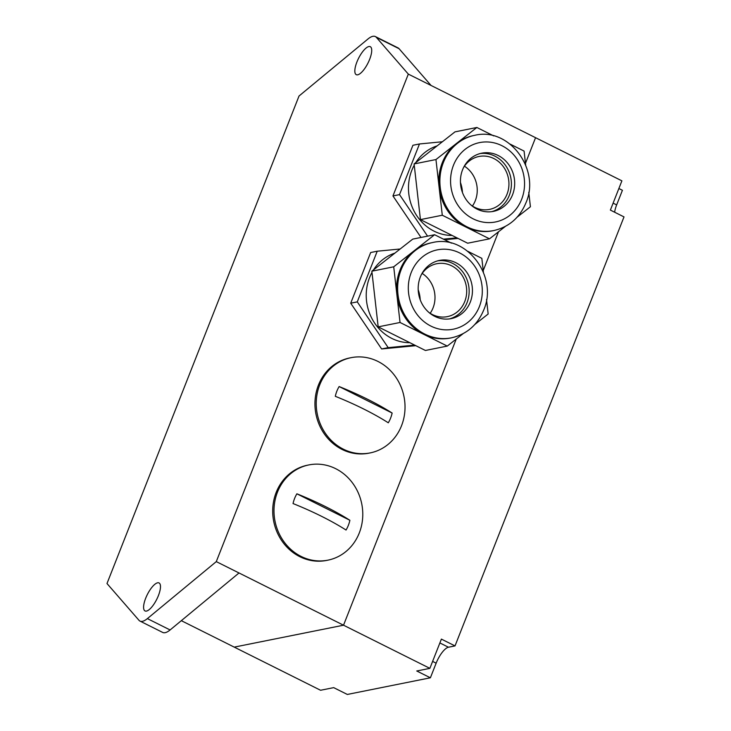 <?xml version="1.0" encoding="UTF-8"?>
<svg xmlns="http://www.w3.org/2000/svg" width="731" height="731" viewBox="0 0 731 731"><rect width="100%" height="100%" fill="white"/><g stroke="black" fill="none" stroke-linecap="round" stroke-linejoin="round"><path stroke-width="1.1" d="M357.706 74.818A15.653 5.272 -63.4 0 0 368.853 61.23A15.653 5.272 -63.4 0 0 370.27 46.683A15.653 5.272 -63.4 0 0 368.844 46.546A15.653 5.272 -63.4 0 0 357.697 60.134A15.653 5.272 -63.4 0 0 356.28 74.681A15.653 5.272 -63.4 0 0 357.706 74.818M146.465 611.089A15.653 5.272 -63.4 0 0 157.613 597.492A15.653 5.272 -63.4 0 0 159.029 582.945A15.653 5.272 -63.4 0 0 157.604 582.808A15.653 5.272 -63.4 0 0 146.456 596.395A15.653 5.272 -63.4 0 0 145.04 610.942A15.653 5.272 -63.4 0 0 146.465 611.089M429.865 668.353L441.387 639.104L455.02 645.912L448.459 647.227A16.192 5.455 -63.4 0 0 436.142 663.172L430.385 677.792L416.752 670.985L429.865 668.353L343.524 625.206L456.245 339.038L343.524 625.206L234.231 647.118L343.524 625.206L239.01 572.967L170.095 629.958A26.983 9.092 -63.4 0 1 162.693 632.434L139.977 621.085A26.983 9.092 -63.4 0 0 147.379 618.609L216.285 561.618L239.01 572.967M483.228 270.552L498.496 231.791L483.228 270.552M525.47 163.305L535.558 137.693L525.47 163.305M216.285 561.618L408.318 74.105L376.337 37.345A26.983 9.092 116.6 0 0 375.332 36.55A26.983 9.092 116.6 0 0 367.931 39.026L299.025 96.017L106.991 583.53L138.972 620.29A26.983 9.092 -63.4 0 0 139.977 621.085M408.318 74.105L431.043 85.454L399.062 48.694A26.983 9.092 -63.4 0 0 398.057 47.908L375.332 36.55M431.043 85.454L621.898 180.84L610.376 210.089L624.009 216.906L455.02 645.912M181.325 620.674L320.571 690.265L333.683 687.633L347.316 694.45L430.385 677.792M409.853 342.693A45.87 41.768 -101.3 0 1 391.825 338.416A45.87 41.768 -101.3 0 1 371.997 272.416M400.131 249.006L377.233 251.208L357.276 301.876L388.188 347.645L381.637 348.961L415.82 345.672M388.188 347.645L414.669 345.096M377.233 251.208L370.672 252.524L350.716 303.191L381.637 348.961M357.276 301.876L350.716 303.191M373.486 269.913A45.87 41.768 -101.3 0 1 394.895 253.118M418.205 289.75A32.374 29.487 -101.3 0 1 420.215 299.774M430.175 313.288A26.983 24.571 78.7 0 0 422.189 273.44M428.859 312.393A26.983 24.571 78.7 0 0 432.432 314.568A26.983 24.571 78.7 0 0 447.335 316.642A26.983 24.571 78.7 0 0 466.597 293.615A26.983 24.571 78.7 0 0 451.63 265.81A26.983 24.571 78.7 0 0 436.727 263.736A26.983 24.571 78.7 0 0 421.321 274.783M451.575 337.804L450.488 338.024A48.566 44.225 -101.3 0 1 423.651 334.286A48.566 44.225 -101.3 0 1 396.878 294.648A48.566 44.225 -101.3 0 1 400.04 269.967A48.566 44.225 -101.3 0 1 414.157 250.77A48.566 44.225 -101.3 0 1 431.391 242.793L432.487 242.573A48.566 44.225 78.7 0 0 401.136 269.748A48.566 44.225 78.7 0 0 407.898 319.776A48.566 44.225 78.7 0 0 451.575 337.804C466.68 334.295 477.37 325.085 483.648 310.191C498.606 276.912 466.771 234.021 432.487 242.573M420.316 277.04A29.679 27.029 -101.3 0 1 439.477 260.428A29.679 27.029 -101.3 0 1 466.168 271.448A29.679 27.029 -101.3 0 1 470.307 302.022A29.679 27.029 -101.3 0 1 451.146 318.634A29.679 27.029 -101.3 0 1 424.446 307.614A29.679 27.029 -101.3 0 1 420.316 277.04M437.851 260.821A29.679 27.029 -101.3 0 1 463.417 272.837A29.679 27.029 -101.3 0 1 467.027 302.68A29.679 27.029 -101.3 0 1 449.492 318.899M467.931 251.382L481.83 258.335L483.419 272.307M463.107 333.665L447.271 346.083L425.405 350.469L378.183 326.867L371.851 271.192L412.75 239.11L434.607 234.733L451.447 243.149M371.851 271.192L393.717 266.806L434.607 234.733M486.517 299.536L488.162 314.01L474.839 324.463M447.271 346.083L400.04 322.481L393.717 266.806M378.183 326.867L400.04 322.481M452.105 235.446A45.87 41.768 -101.3 0 1 434.077 231.17A45.87 41.768 -101.3 0 1 414.239 165.169M444.585 239.713L458.063 238.425M443.434 239.147L456.912 237.849M442.383 141.759L419.475 143.961L412.914 145.277L392.958 195.935L421.01 237.456M419.475 143.961L399.519 194.62L392.958 195.935M399.519 194.62L427.571 236.14M415.729 162.657A45.87 41.768 -101.3 0 1 437.138 145.862M460.448 182.503A32.374 29.487 -101.3 0 1 462.458 192.518M472.427 206.032A26.983 24.571 78.7 0 0 464.432 166.193M471.102 205.137A26.983 24.571 78.7 0 0 474.675 207.312A26.983 24.571 78.7 0 0 489.587 209.386A26.983 24.571 78.7 0 0 508.84 186.359A26.983 24.571 78.7 0 0 493.882 158.563A26.983 24.571 78.7 0 0 478.979 156.48A26.983 24.571 78.7 0 0 463.564 167.527M493.827 230.548L492.731 230.768A48.566 44.225 -101.3 0 1 465.903 227.03A48.566 44.225 -101.3 0 1 439.121 187.392A48.566 44.225 -101.3 0 1 442.292 162.711A48.566 44.225 -101.3 0 1 456.409 143.514A48.566 44.225 -101.3 0 1 473.642 135.537L474.73 135.317A48.566 44.225 78.7 0 0 443.379 162.492A48.566 44.225 78.7 0 0 450.141 212.529A48.566 44.225 78.7 0 0 493.827 230.548C508.931 227.039 519.622 217.838 525.891 202.935C540.858 169.665 509.023 126.765 474.73 135.317M462.568 169.784A29.679 27.029 -101.3 0 1 481.72 153.181A29.679 27.029 -101.3 0 1 508.42 164.192A29.679 27.029 -101.3 0 1 512.55 194.766A29.679 27.029 -101.3 0 1 493.388 211.378A29.679 27.029 -101.3 0 1 466.698 200.358A29.679 27.029 -101.3 0 1 462.568 169.784M480.093 153.565A29.679 27.029 -101.3 0 1 505.669 165.59A29.679 27.029 -101.3 0 1 509.269 195.424A29.679 27.029 -101.3 0 1 491.744 211.652M510.183 144.135L524.081 151.079L525.671 165.051M505.359 226.409L489.514 238.827L467.657 243.213L420.435 219.611L414.102 163.936L454.993 131.863L476.859 127.477L493.69 135.893M414.102 163.936L435.959 159.55L476.859 127.477M528.769 192.29L530.414 206.754L517.082 217.208M489.514 238.827L442.292 215.234L435.959 159.55M420.435 219.611L442.292 215.234M618.883 188.516L622.419 190.279L616.653 204.908A16.192 5.455 -63.4 0 0 614.634 212.218M301.099 556.419A48.566 44.225 78.7 0 0 327.927 560.156A48.566 44.225 78.7 0 0 362.594 518.708A48.566 44.225 78.7 0 0 335.666 468.672A48.566 44.225 78.7 0 0 308.838 464.925A48.566 44.225 78.7 0 0 274.171 506.382A48.566 44.225 78.7 0 0 301.099 556.419M308.838 464.925L307.55 465.19A48.566 44.225 78.7 0 0 272.882 506.638A48.566 44.225 78.7 0 0 299.811 556.675A48.566 44.225 78.7 0 0 326.638 560.421L327.927 560.156M296.887 493.809A96.976 23.173 21.5 0 1 349.884 520.289L296.887 493.809A31.926 29.066 -101.3 0 0 293.049 503.558A96.976 23.173 -158.5 0 1 346.046 530.039A31.926 29.066 -101.3 0 0 349.884 520.289M343.342 449.163A48.566 44.225 78.7 0 0 370.178 452.909A48.566 44.225 78.7 0 0 404.846 411.452A48.566 44.225 78.7 0 0 377.909 361.416A48.566 44.225 78.7 0 0 351.081 357.678A48.566 44.225 78.7 0 0 316.413 399.126A48.566 44.225 78.7 0 0 343.342 449.163M351.081 357.678L349.793 357.934A48.566 44.225 78.7 0 0 315.125 399.391A48.566 44.225 78.7 0 0 342.062 449.428A48.566 44.225 78.7 0 0 368.89 453.165L370.178 452.909M339.138 386.553A96.976 23.173 21.5 0 1 392.136 413.042L339.138 386.553A31.926 29.066 -101.3 0 0 335.301 396.303A96.976 23.173 -158.5 0 1 388.289 422.792A31.926 29.066 -101.3 0 0 392.136 413.042M147.379 618.609L170.095 629.958M376.337 37.345L399.062 48.694M411.224 272.499A40.47 36.852 -101.3 0 1 459.717 252.972A40.47 36.852 -101.3 0 1 479.39 306.563A40.47 36.852 -101.3 0 1 430.906 326.09A40.47 36.852 -101.3 0 1 411.224 272.499M453.476 165.243A40.47 36.852 -101.3 0 1 501.959 145.716A40.47 36.852 -101.3 0 1 521.642 199.307A40.47 36.852 -101.3 0 1 473.158 218.843A40.47 36.852 -101.3 0 1 453.476 165.243M448.459 647.227L439.879 642.942M436.142 663.172L432.606 661.4M616.653 204.908L613.117 203.136"/></g></svg>
